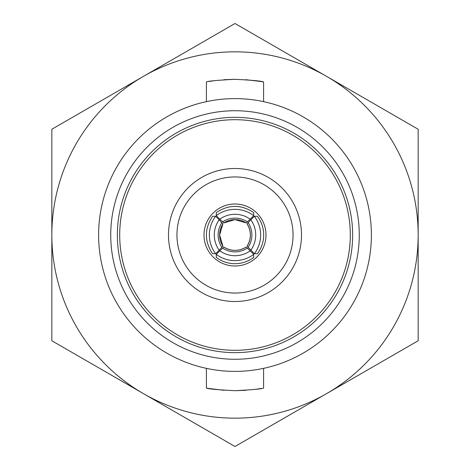 <?xml version="1.0" encoding="UTF-8"?>
<svg xmlns="http://www.w3.org/2000/svg" width="470" height="470" viewBox="0 0 470 470"><rect width="100%" height="100%" fill="white"/><g stroke="black" fill="none" stroke-linecap="round" stroke-linejoin="round"><path stroke-width="0.7" d="M247.338 248.119L250.199 250.827A26.067 26.044 180 0 1 219.801 250.827L223.855 247.085A20.427 20.416 -0 0 0 246.145 247.085L247.338 248.119A22.078 22.067 180 0 1 222.662 248.119M250.199 250.827L253.724 254.352L253.724 257.401C248.166 261.537 241.927 263.641 235 263.705C228.073 263.641 221.834 261.537 216.276 257.401L216.276 254.352L219.801 250.827M253.724 254.352A30.997 30.973 180 0 1 216.276 254.352M222.915 246.145L219.173 250.199A26.067 26.044 -90 0 1 219.173 219.801L222.915 223.855A20.427 20.416 90 0 0 222.915 246.145L219.619 235L222.921 223.855M223.855 222.915L219.801 219.173A26.067 26.044 0 0 1 250.199 219.173L246.145 222.915A20.427 20.416 180 0 0 223.855 222.915L235 219.619L246.145 222.921M250.827 219.801L254.352 216.276L257.401 216.276C261.537 221.834 263.641 228.073 263.705 235C263.641 241.927 261.537 248.166 257.401 253.724L254.352 253.724L247.085 246.145A20.427 20.416 -90 0 0 247.085 223.855L250.827 219.801A26.067 26.044 90 0 1 250.827 250.199M254.352 216.276A30.997 30.973 90 0 1 254.352 253.724M301.505 235A66.505 66.505 0 0 1 235 301.505A66.505 66.505 0 0 1 168.495 235A66.505 66.505 0 0 1 235 168.495A66.505 66.505 0 0 1 301.505 235M293.051 235A58.051 58.051 0 0 1 235 293.051A58.051 58.051 0 0 1 176.949 235A58.051 58.051 0 0 1 235 176.949A58.051 58.051 0 0 1 293.051 235M204.004 235A30.997 30.997 0 0 1 235 204.004A30.997 30.997 0 0 1 265.997 235A30.997 30.997 0 0 1 235 265.997A30.997 30.997 0 0 1 204.004 235M235 359.268A124.268 124.268 0 0 1 110.732 235A124.268 124.268 0 0 1 235 110.732A124.268 124.268 0 0 1 359.268 235A124.268 124.268 0 0 1 235 359.268M235 352.647A117.647 117.647 0 0 1 117.353 235A117.647 117.647 0 0 1 235 117.353A117.647 117.647 0 0 1 352.647 235A117.647 117.647 0 0 1 235 352.647M418.165 235A183.165 183.165 0 0 0 235 51.835A183.165 183.165 0 0 0 51.835 235A183.165 183.165 0 0 0 235 418.165A183.165 183.165 0 0 0 418.165 235L418.165 340.75L235 446.5L51.835 340.75L51.835 129.25L235 23.5L418.165 129.25L418.165 235M371.388 235A136.388 136.388 0 0 0 235 98.612A136.388 136.388 0 0 0 98.612 235A136.388 136.388 0 0 0 235 371.388A136.388 136.388 0 0 0 371.388 235M235 390.688C217.616 389.812 208.081 388.931 206.4 388.038C208.093 388.931 217.628 389.812 235 390.688C252.361 389.812 261.89 388.931 263.6 388.038C261.931 388.925 252.402 389.812 235 390.688L245.939 390.306M255.457 389.342L261.197 388.473M235 79.312C217.639 80.188 208.11 81.069 206.4 81.962C208.069 81.075 217.598 80.188 235 79.312C252.384 80.188 261.919 81.069 263.6 81.962C261.908 81.069 252.372 80.188 235 79.312L224.061 79.694M263.6 101.643L263.6 81.962L261.602 81.598M261.396 81.563L245.81 79.688M235 119.697A115.303 115.303 0 0 0 119.697 235A115.303 115.303 0 0 0 235 350.303A115.303 115.303 0 0 0 350.303 235A115.303 115.303 0 0 0 235 119.697M214.543 80.658L208.803 81.527M206.4 368.357L206.4 388.038L208.398 388.402M208.604 388.437L224.19 390.312M219.173 250.199L215.648 253.724L212.599 253.724C204.327 241.239 204.327 228.761 212.599 216.276L215.648 216.276L219.173 219.801M219.801 219.173L216.276 215.648L216.276 212.599C228.761 204.327 241.239 204.327 253.724 212.599L253.724 215.648L250.199 219.173M216.276 215.648A30.997 30.973 0 0 1 253.724 215.648M215.648 253.724A30.997 30.973 -90 0 1 215.648 216.276M221.881 247.338A22.078 22.067 -90 0 1 221.881 222.662M222.662 221.881A22.078 22.067 0 0 1 247.338 221.881M248.119 222.662A22.078 22.067 90 0 1 248.119 247.338M263.6 388.038L263.6 368.357M206.4 101.643L206.4 81.962M247.079 246.145C251.468 238.719 251.468 231.287 247.079 223.855M223.855 247.079C231.281 251.468 238.713 251.468 246.145 247.079"/></g></svg>
